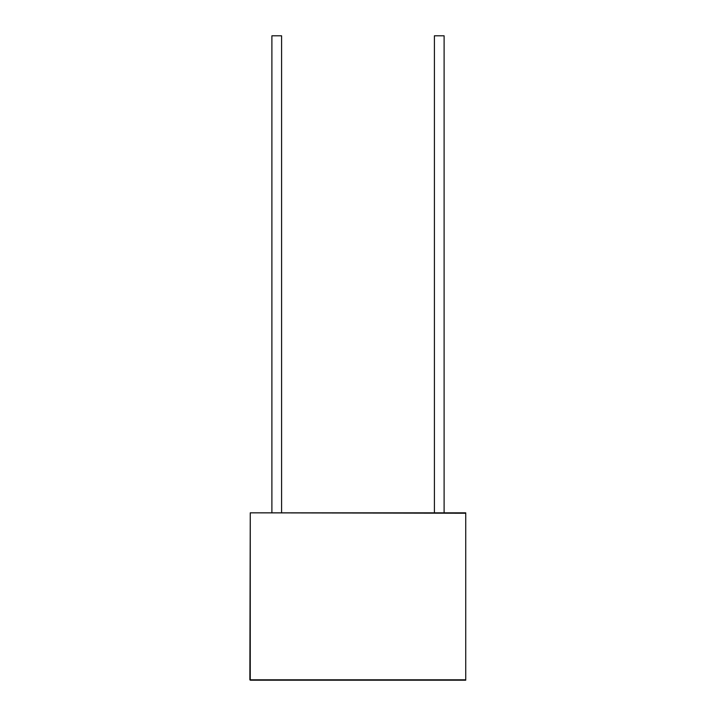 <?xml version="1.0" encoding="UTF-8"?>
<svg xmlns="http://www.w3.org/2000/svg" width="716" height="716" viewBox="0 0 716 716"><rect width="100%" height="100%" fill="white"/><g stroke="black" fill="none" stroke-linecap="round" stroke-linejoin="round"><path stroke-width="1.07" d="M250.26 512.835L465.74 512.835L444.108 512.835L444.108 35.8L434.406 35.8L434.406 512.835L250.26 512.835L249.857 679.797L250.26 512.835L250.26 679.797L465.74 679.797L465.74 513.238L250.26 512.835M465.74 512.835L465.74 680.2L250.26 680.2M271.892 512.835L271.892 35.8L281.594 35.8L281.594 512.835"/></g></svg>
